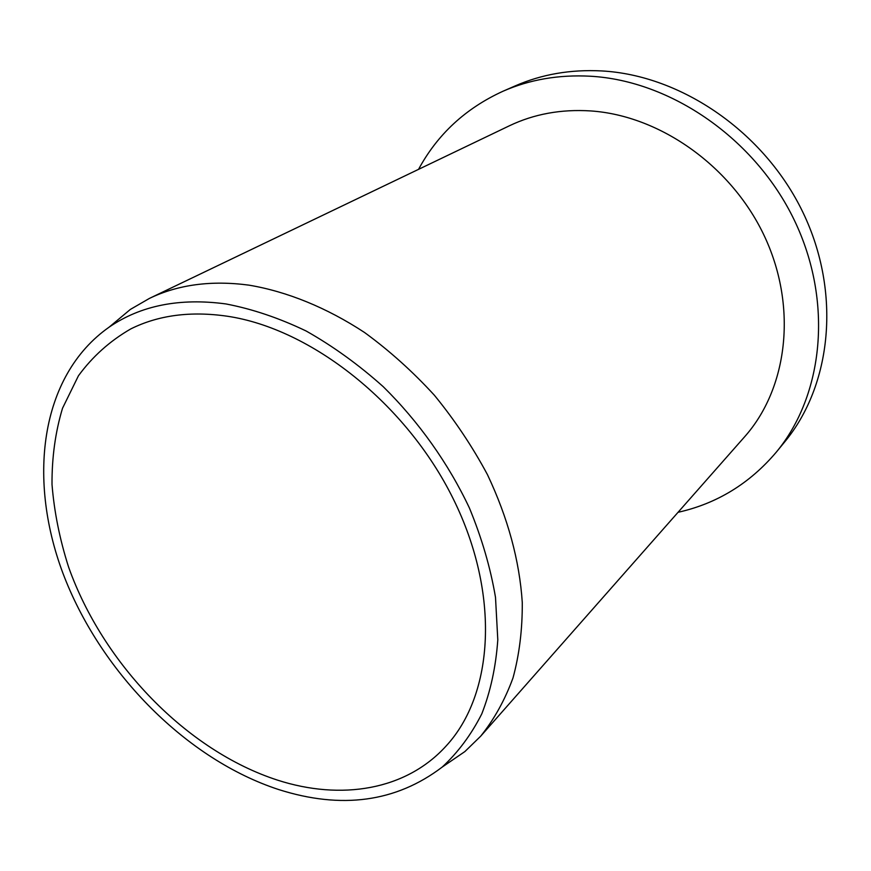 <?xml version="1.0" encoding="UTF-8"?>
<svg xmlns="http://www.w3.org/2000/svg" width="871" height="871" viewBox="0 0 871 871"><rect width="100%" height="100%" fill="white"/><g stroke="black" fill="none" stroke-linecap="round" stroke-linejoin="round"><path stroke-width="1.31" d="M278.502 789.496C341.53 809.562 396.065 802.104 442.141 767.122C458.026 752.446 471.233 734.699 481.772 713.893C490.536 691.509 495.882 666.827 497.798 639.847L495.501 597.343C490.493 567.794 481.794 538.028 469.425 508.033C448.413 463.47 418.799 421.749 383.273 386.724C358.7 364.742 332.994 346.179 306.156 331.013C279.101 318.035 252.372 309.009 225.97 303.946C179.753 297.73 140.83 305.438 109.202 327.093C39.435 376 26.805 481.195 64.628 577.658C102.745 674.394 187.221 759.566 278.502 789.496M109.877 326.527L130.345 309.434L149.453 298.394C178.217 284.567 211.381 280.157 248.943 285.144C286.973 291.524 326.549 307.55 364.546 332.493C389.424 350.643 412.691 371.547 434.357 395.216C454.76 420.16 472.463 446.66 487.477 474.695C507.913 517.929 519.508 560.521 522.273 602.471C522.448 629.439 519.356 654.611 512.997 677.954C504.919 699.99 494.151 719.392 480.694 736.18L464.874 751.575L442.871 766.622M149.453 298.394L509.328 125.816C533.988 114.014 561.12 109.049 590.734 110.933C660.458 115.614 732.631 166.851 765.13 237.652C797.716 308.465 787.232 388.923 744.618 436.785L480.694 736.18M277.49 780.122C186.808 750.715 103.018 663.876 68.591 567.075C59.729 539.334 54.198 511.789 52.01 484.439C51.846 457.536 55.352 432.125 62.527 408.227L78.444 375.771C92.478 356.577 109.92 340.953 130.781 328.911C158.457 315.15 190.629 310.925 227.298 316.227C311.241 328.672 406.245 403.502 453.247 498.843C500.455 594.196 493.857 694.285 446.246 745.859C405.94 790.454 340.92 800.591 277.49 780.122M678.041 512.311C716.887 503.612 749.615 483.59 776.213 452.245C823.476 395.314 833.58 301.736 794.298 220.145C755.124 138.576 670.779 80.687 590.364 76.223C558.844 74.547 529.742 79.544 503.046 91.215C465.647 108.287 437.482 134.33 418.548 169.355M503.046 91.215L515.218 85.891C541.697 74.307 570.527 69.321 601.709 70.932C681.285 75.2 764.488 132.152 803.029 212.578C841.669 293.026 831.522 385.505 784.64 441.978L776.213 452.245M442.141 767.122L464.874 751.575M109.202 327.093L130.345 309.434"/></g></svg>
